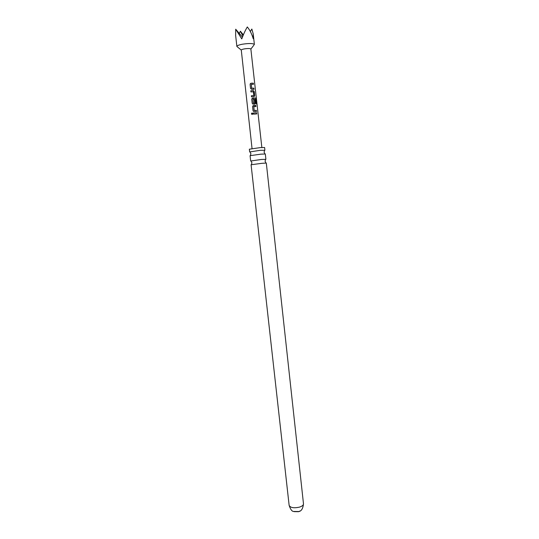<?xml version="1.0" encoding="UTF-8"?>
<svg xmlns="http://www.w3.org/2000/svg" width="539" height="539" viewBox="0 0 539 539"><rect width="100%" height="100%" fill="white"/><g stroke="black" fill="none" stroke-linecap="round" stroke-linejoin="round"><path stroke-width="0.81" d="M251.396 113.817L251.821 113.075L252.744 113.635L252.38 114.342L251.396 113.817M251.949 114.416L251.45 113.83L251.868 113.075L252.387 113.116M250.979 160.966L261.442 159.456L265.592 159.355M249.981 151.904L260.431 150.28L264.588 150.293M251.369 95.78L253.781 95.585L253.431 91.812L250.925 91.913L250.803 90.768L253.35 90.592L254.26 91.664L254.704 95.659L254.031 96.724L251.504 96.899L251.369 95.76L253.781 95.585M294.139 511.639L298.579 511.7L299.974 510.999M252.043 148.582L241.283 50.107C241.344 49.689 242.348 49.292 244.295 48.908C247.994 48.362 250.184 48.409 250.871 49.042L253.869 45.182M237.51 46.987L236.87 46.442C236.978 45.667 238.804 44.926 242.355 44.218C249.119 43.214 253.128 43.309 254.381 44.515L254.381 44.528M254.004 89.299L251.74 89.373L250.541 88.396L250.109 84.387L251.059 83.222L253.323 83.161L253.445 84.306L251.336 84.353L251.679 88.14L253.876 88.16L254.004 89.299M256.705 103.939L256.18 103.879L255.681 99.378L253 99.351L253.343 103.117L254.624 103.124L254.314 99.803L255.163 99.796L255.526 103.064L254.853 104.135L252.838 104.108L252.185 103.252L251.753 99.264L252.71 98.098L255.58 98.044L256.18 99.169L256.705 103.939M256.456 111.506L253.559 111.465L253.013 110.65L252.575 106.668L253.532 105.509L255.782 105.408L255.91 106.547L253.808 106.634L254.145 110.394L256.335 110.367L256.456 111.506M256.726 113.924L253.391 114.14L253.263 113.001L256.598 112.792L256.726 113.924M236.87 46.442L235.651 35.507L235.705 29.2L241.762 38.882C243.554 34.105 245.4 30.13 247.307 26.95C249.867 30.083 251.841 33.997 253.215 38.687L253.222 33.917L251.848 29.025L250.339 31.511M303.484 503.817L266.313 163.068L261.866 163.324L251.086 164.752L289.14 505.4C290.46 507.785 293.957 508.351 299.63 507.084C302.217 506.195 303.504 505.11 303.484 503.817C302.972 508.546 301.429 511.12 298.855 511.538L293.647 511.464C292.017 511.477 290.514 509.456 289.14 505.4M264.898 150.145L264.615 147.518L260.142 147.625L249.355 149.202L249.645 151.83M265.895 159.234L265.323 153.992L260.863 154.161L250.076 155.677L250.662 160.918M243.352 34.873L240.401 31.228L239.249 33.384M242.429 37.13L235.705 29.2M240.401 31.228L242.873 36.019M253.263 113.022L256.598 112.792M256.49 112.813L256.618 113.924M253.808 106.634L254.105 110.414L256.335 110.367M256.227 110.394L256.348 111.506M252.771 105.927L255.782 105.408M255.675 105.435L255.796 106.547M251.929 98.556L255.452 98.064L256.18 99.169M256.038 99.189L256.564 103.912M254.314 99.83L255.055 99.823L255.526 103.064M255.419 103.084L254.832 104.135M253 99.351L253.303 103.144L254.624 103.124M250.803 90.788L253.269 90.619L254.152 91.691L254.704 95.659M254.597 95.679L254.017 96.724M251.336 84.353L251.639 88.167L253.876 88.16M253.768 88.187L253.889 89.299M250.231 83.781L251.019 83.242L253.323 83.161M253.209 83.188L253.337 84.306M265.693 159.187L265.06 161.269L265.996 163.034M264.73 150.085L264.063 152.187L264.993 153.925M249.8 151.728L250.904 153.635L250.379 155.542M250.851 160.831L251.922 162.717L251.383 164.644M250.871 49.042L261.853 147.497M254.381 44.515L253.222 33.917M241.283 50.107L236.877 46.462"/></g></svg>
